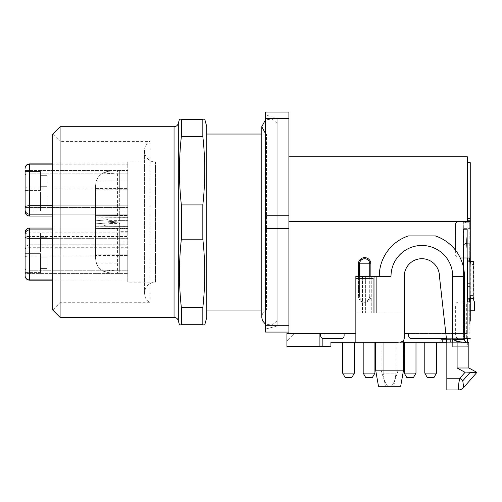<?xml version="1.0" encoding="UTF-8"?>
<svg xmlns="http://www.w3.org/2000/svg" width="502" height="502" viewBox="0 0 502 502"><rect width="100%" height="100%" fill="white"/><g stroke="black" fill="none" stroke-linecap="round" stroke-linejoin="round"><path stroke-width="0.38" stroke-dasharray="2.51 1.88" d="M265.433 133.463L266.474 134.04L266.474 310.048L266.474 134.04L261.768 134.04M206.761 126.705L206.761 317.377M295.458 333.516L288.901 333.516L295.458 333.516A2.93 2.93 0 0 0 293.388 334.376A2.93 2.93 0 0 1 295.458 333.516M398.136 342.314L398.136 370.181L403.52 370.181L398.136 370.181L398.136 342.314L375.653 342.314L399.849 342.314L330.912 342.314L330.912 346.713L286.912 346.713L286.912 333.516L286.912 342.063A2.93 2.93 0 0 1 287.772 339.986A2.93 2.93 0 0 0 286.912 342.063L286.912 333.516L324.135 333.516L288.901 333.516L288.901 118.365L265.433 118.365L265.433 228.347L288.901 228.347M320.552 333.516L355.849 333.516L320.552 333.516L320.646 335.712A2.93 2.93 0 0 0 323.583 338.649A2.93 2.93 0 0 1 320.646 335.712L320.552 333.516L320.646 335.712A2.93 2.93 0 0 0 323.583 338.649L341.184 338.649A2.93 2.93 0 0 0 344.115 335.712A2.93 2.93 0 0 1 341.184 338.649L323.583 338.649L341.184 338.649A2.93 2.93 0 0 0 344.115 335.712L344.115 333.516M319.912 333.516L324.135 333.516L324.022 346.713L324.135 333.516L324.022 346.713L324.135 333.516L319.912 333.516L319.912 346.713L324.022 346.713L319.912 346.713L319.912 333.516L319.912 346.713M467.324 333.516L463.44 333.516L463.44 229.376L463.44 333.516L452.653 333.516L467.324 333.516L404.254 333.516L467.324 333.516L467.324 229.376L467.324 333.516M463.333 221.307L458.822 221.307A2.93 2.924 90 0 0 455.898 224.243L455.898 255.041A2.93 2.924 90 0 0 458.822 257.978L463.333 257.978L463.333 221.307L467.324 221.307L467.324 162.642L467.324 221.307L467.324 219.832L466.929 221.307L467.324 221.307L466.929 221.307A2.93 2.93 0 0 1 464.388 222.775A2.93 2.93 0 0 0 466.929 221.307L467.324 219.794L467.324 156.775M470.255 310.048L467.324 310.048L467.324 283.643L467.324 312.978L467.324 310.048L470.255 310.048L470.255 283.643L470.255 310.782L467.324 310.782L467.324 288.775L467.324 310.782L474.654 310.782L474.654 303.879A7.335 7.335 0 0 0 473.731 300.315L472.62 298.313M383.202 373.839L383.202 342.314L395.965 342.314L383.202 342.314L383.202 373.839L395.965 373.839L395.965 342.314L395.965 373.839L383.202 373.839L385.404 386.314L383.202 373.839M393.763 386.314L395.965 373.839L393.763 386.314L385.404 386.314L393.763 386.314M363.184 373.118L374.919 373.118L363.184 373.118L374.919 373.118L374.919 342.314L363.184 342.314L374.919 342.314L363.184 342.314L363.184 373.118M365.726 377.517L372.377 377.517L365.726 377.517L372.377 377.517L374.919 373.118M404.254 373.118L415.989 373.118M404.254 342.314L415.989 342.314L404.254 342.314M406.789 377.517L413.447 377.517M342.646 373.118L354.381 373.118L342.646 373.118L354.381 373.118L354.381 342.314L342.646 342.314L354.381 342.314M345.188 377.517L351.839 377.517M363.184 342.314L374.919 342.314M424.786 373.118L436.52 373.118M424.786 342.314L436.52 342.314L424.786 342.314M427.327 377.517L433.979 377.517M379.274 276.313A42.582 42.582 0 0 1 408.339 235.934A42.582 42.582 0 0 0 379.274 276.313A42.582 42.582 0 0 1 408.339 235.934L435.359 235.934A42.582 42.582 0 0 1 464.432 276.313L464.432 339.383L464.432 276.313A42.582 42.582 0 0 0 435.359 235.934L408.339 235.934A42.582 42.582 0 0 0 379.274 276.313L391.008 276.313A30.848 30.848 0 0 1 421.849 245.465A30.848 30.848 0 0 1 452.697 276.313A30.848 30.848 0 0 0 421.849 245.465A30.848 30.848 0 0 0 391.008 276.313L375.088 276.313L373.243 278.51L373.243 312.978L373.243 278.51L375.088 276.313L355.849 276.313L376.337 276.313L376.337 312.978L355.849 312.978L355.849 276.313L355.849 342.314L355.849 312.978L404.254 312.978L355.849 312.978L404.254 312.978L376.337 312.978L376.337 276.313L391.008 276.313L379.274 276.313A42.582 42.582 0 0 1 408.339 235.934L435.359 235.934A42.582 42.582 0 0 1 464.432 276.313L464.432 339.383A2.93 2.93 0 0 0 467.368 342.314L458.15 341.718M454.122 342.314L442.387 342.314L454.122 342.314L454.122 339.383L442.387 339.383L454.122 339.383L454.122 342.314M448.255 342.314L440.185 342.314L448.255 342.314M399.849 342.314L452.653 342.314L446.83 342.314L446.83 389.985L458.169 389.985L458.953 382.242L459.857 378.251L458.953 382.248L458.169 389.985L458.953 382.229L459.857 378.251L465.047 372.321L459.857 378.251L465.047 372.321L457.096 367.985L468.83 367.985L476.9 372.384L463.691 387.481L462.769 380.798L470.136 372.384L465.047 372.321L457.096 367.985L468.83 367.985L457.096 367.985L465.047 372.321L476.9 372.384L463.691 387.481L462.769 380.798L470.136 372.384L476.9 372.384L463.691 387.481A7.335 7.335 -41 0 1 458.169 389.985L446.83 389.985L458.169 389.985A7.335 7.335 -41 0 0 463.691 387.481L462.769 380.798L459.857 378.251L446.83 378.251L446.83 389.985L446.83 342.314L439.451 276.313A17.601 17.601 0 0 0 421.849 258.712A17.601 17.601 0 0 0 404.254 276.313L404.254 337.915A4.399 4.399 0 0 1 399.849 342.314A4.399 4.399 0 0 0 404.254 337.915A4.399 4.399 0 0 1 399.849 342.314C404.712 340.218 404.712 340.218 399.849 342.314C404.712 340.218 404.712 340.218 399.849 342.314C404.712 340.218 404.712 340.218 399.849 342.314L403.52 342.314M467.324 342.314L467.324 346.713L452.653 346.713L467.324 346.713L452.653 346.713L467.324 346.713L467.324 342.314L452.653 342.314L452.653 333.516L452.653 342.314L467.324 342.314L467.324 338.649L411.584 338.649A2.93 2.93 0 0 1 408.653 335.712A2.93 2.93 0 0 0 411.584 338.649L464.388 338.649A2.93 2.93 0 0 0 466.684 337.545L467.324 335.712A2.93 2.93 0 0 1 464.388 338.649L446.422 338.649M442.387 342.314L442.387 339.383L442.387 342.314M452.371 342.314L452.371 339.383M450.376 342.314L450.376 339.383M452.126 342.314L452.126 339.383M448.255 339.383L440.185 339.383L448.255 339.383M355.849 342.314L355.849 278.51L373.243 278.51L355.849 278.51L355.849 276.313L391.008 276.313A30.848 30.848 0 0 1 421.849 245.465A30.848 30.848 0 0 1 452.697 276.313L452.697 339.383L457.096 341.391L452.697 339.383L457.096 341.391L463.697 342.314L467.368 342.314A2.93 2.93 0 0 1 464.432 339.383A2.93 2.93 0 0 0 467.368 342.314M374.185 276.313L365.381 276.313L374.185 276.313L374.185 312.978L362.45 312.978L374.185 312.978L371.248 312.978L374.185 312.978L374.185 276.313L374.185 312.978L374.185 276.313L371.248 276.313L374.185 276.313M365.381 276.313L362.45 276.313L365.381 276.313L362.45 276.313L362.45 312.978L371.248 312.978L362.45 312.978L362.45 276.313L371.248 276.313L365.381 276.313L365.381 312.978L365.381 276.313M458.847 341.881L460.93 342.188M461.784 342.257L462.806 342.301M463.697 342.314L468.83 342.314L468.83 367.985L468.83 342.314L463.697 342.314L468.83 342.314L468.83 367.985L476.9 372.384L470.136 372.384L462.769 380.798L459.857 378.251L446.83 378.251L459.857 378.251L462.769 380.798M446.83 342.314L439.451 276.313L446.83 342.314L446.83 378.251M439.451 276.313A17.601 17.601 0 0 0 421.849 258.712A17.601 17.601 0 0 0 404.254 276.313A17.601 17.601 0 0 1 421.849 258.712A17.601 17.601 0 0 1 439.451 276.313M468.83 367.985L476.9 372.384L463.691 387.481L476.9 372.384L468.83 367.985M388.184 386.314L378.495 386.314L388.184 386.314C386.389 385.611 384.005 380.234 381.031 370.181L381.031 342.314L381.031 370.181C384.005 380.234 386.389 385.618 388.184 386.314L390.983 386.314C392.777 385.611 395.162 380.234 398.136 370.181C395.162 380.24 392.777 385.618 390.983 386.314M381.031 370.181L375.653 370.181L381.031 370.181M378.495 386.314L400.671 386.314L403.52 370.181L375.653 370.181L378.495 386.314M401.255 342.088L403.52 340.35L403.52 370.181M362.45 276.313L362.45 312.978L362.45 276.313M287.772 339.986L293.388 334.376L287.772 339.986M452.653 346.713L452.653 342.314L452.653 346.713M473.248 295.377L473.499 261.642L473.894 261.642L473.894 298.313L473.499 298.313L473.248 295.377L470.324 295.377L470.324 264.579L473.248 264.579M470.324 295.377L470.581 298.313L473.499 298.313M470.324 264.579L470.581 261.642L470.976 261.642L470.976 298.313L470.581 298.313M470.581 261.642L473.499 261.642M470.976 298.313L469.307 298.47A2.93 2.93 0 0 0 467.324 301.244L467.324 301.978L466.684 301.978L466.684 337.545M470.976 261.642L470.255 261.642L470.255 298.313M469.307 298.47L469.307 261.486A2.93 2.93 0 0 1 467.324 258.712L467.067 221.307L463.076 221.307M469.307 261.486L470.255 261.642M464.388 222.775L463.653 222.775A2.93 2.93 0 0 0 463.44 222.781L469.307 222.781L463.44 222.781A2.93 2.93 0 0 1 463.653 222.775L464.388 222.775M469.307 246.244L469.307 243.344C470.092 243.483 470.405 244.449 470.255 246.244L469.307 246.244L469.307 323.947C470.092 323.809 470.405 322.842 470.255 321.048L470.255 228.642L463.44 228.636A2.93 2.93 0 0 0 463.653 228.642A2.93 2.93 0 0 1 463.44 228.636L469.307 228.636L469.307 221.307L467.324 221.307L470.255 221.307M470.255 312.978L467.324 312.978L470.255 312.978M470.255 283.643L467.324 283.643L470.255 283.643M455.64 250.404L455.64 255.041A2.93 2.924 -90 0 0 458.564 257.978L460.284 257.978M463.333 257.978L467.067 257.978M467.324 338.649L467.324 234.202C466.327 237.289 466.32 247.844 467.324 250.95L467.324 338.649L458.822 338.649A2.93 2.924 90 0 1 455.898 335.712L455.898 304.915A2.93 2.924 90 0 1 458.822 301.978L458.564 301.978A2.93 2.924 -90 0 0 455.64 304.915L455.64 335.712A2.93 2.924 -90 0 0 458.564 338.649L464.432 338.649M463.333 338.649L463.333 301.978L458.822 301.978M463.333 301.978L466.684 301.978M463.076 338.649L463.076 301.978L458.564 301.978M463.076 301.978L464.432 301.978M470.255 301.978L467.324 301.978M469.307 258.072L469.307 301.884M470.255 257.978L467.324 257.978M467.324 221.307L469.307 221.307L469.307 228.642L470.255 228.642L470.255 162.642M468.956 323.978L466.371 323.978L469.144 323.972L469.144 333.516M468.604 323.978L469.144 323.972M466.371 323.978C464.62 323.828 463.716 322.849 463.653 321.048C464.306 323.056 465.618 324.035 467.582 323.978M470.255 338.649L463.653 338.649L463.653 246.244C463.71 244.443 464.62 243.464 466.371 243.307L467.582 243.307C465.624 243.257 464.312 244.236 463.653 246.244L463.653 228.642L469.144 228.642L463.653 228.642M463.653 321.048L463.653 246.244M467.582 243.307L466.371 243.307M468.956 243.307L468.604 243.307M469.144 243.319L469.144 228.642M408.653 333.516L408.653 335.712A2.93 2.93 0 0 0 411.584 338.649L463.653 338.649L463.653 333.516M277.167 123.341L277.167 320.74L277.167 123.341L272.078 118.955L265.433 119.94M265.433 114.971L265.433 329.111L265.433 114.971L277.167 118.114L277.167 325.967L277.167 118.114M288.901 215.647L265.433 215.647M288.901 325.672L265.433 325.672L265.433 228.347M288.901 332.029L265.433 332.029L265.433 325.672M265.433 112.015L265.433 118.365M288.901 118.365L288.901 112.015M467.324 234.202L467.324 229.376L463.44 229.376L467.324 229.376L463.44 229.376L467.324 229.376L467.324 250.95C466.327 247.862 466.32 237.308 467.324 234.202M404.254 337.915L404.254 333.516L404.254 337.915M469.307 323.947L469.307 243.344M149.941 141.369L149.941 302.712L149.941 141.369L60.089 141.369L60.089 302.712L60.089 141.369L52.754 134.04L52.754 310.048L60.089 302.712L149.941 302.712C146.402 300.516 144.563 297.341 144.425 293.181C145.178 286.397 148.843 282.733 155.425 282.18L155.425 161.908C144.582 162.535 140.227 146.239 149.941 141.369M127.772 161.908L127.772 164.148L127.772 161.908L155.425 161.908L155.425 282.18L127.772 282.18L127.772 279.934L127.772 282.18M202.833 136.506L202.833 119.369C205.368 119.369 205.368 119.369 202.833 119.369L181.36 119.369L181.36 136.506C178.825 159.303 178.825 182.107 181.36 204.91L181.36 239.178L202.833 239.178L202.833 204.91C205.368 182.107 205.368 159.303 202.833 136.506L181.36 136.506M202.833 324.712L202.833 307.582L181.36 307.582L181.36 324.712L202.833 324.712C205.368 324.712 205.368 324.712 202.833 324.712M181.36 204.91L202.833 204.91M202.833 239.178C205.368 261.975 205.368 284.778 202.833 307.582M181.36 307.582C178.825 284.778 178.825 261.975 181.36 239.178M181.36 324.712C178.825 324.712 178.825 324.712 181.36 324.712C178.825 324.712 178.825 324.712 181.36 324.712M181.36 119.369C178.825 119.369 178.825 119.369 181.36 119.369C178.825 119.369 178.825 119.369 181.36 119.369M60.089 317.377L60.089 126.705M47.1 206.824L47.1 196.188L47.1 206.824L47.1 196.188L47.1 206.824L40.499 206.824L40.499 196.188L40.499 206.824L40.499 196.188L40.499 206.824L47.1 206.824M47.1 186.292L47.1 175.656L47.1 186.292L47.1 175.656L47.1 186.292L40.499 186.292L40.499 175.656L40.499 186.292L40.499 175.656L40.499 186.292L47.1 186.292M47.1 268.426L47.1 257.796L47.1 268.426L47.1 257.796L47.1 268.426L40.499 268.426L40.499 257.796L40.499 268.426L40.499 257.796L40.499 268.426L47.1 268.426M47.1 247.894L47.1 237.258L47.1 247.894L47.1 237.258L47.1 247.894L40.499 247.894L40.499 237.258L40.499 247.894L40.499 237.258L40.499 247.894L47.1 247.894M25.1 210.965L40.499 210.965L40.499 192.046L40.499 210.965L40.499 192.046L40.499 210.965L25.1 210.965L25.1 192.046L25.1 209.761C25.307 212.377 26.775 213.839 29.499 214.159L127.772 214.159L29.499 214.159L127.772 214.159L29.499 214.159L127.772 214.159L127.772 216.029L127.772 207.558L127.772 216.029L127.772 214.159L29.499 214.159L127.772 214.159L127.772 205.77L127.772 214.159L52.754 214.159M40.499 190.434L40.499 171.515L40.499 190.434L40.499 171.515L40.499 190.434L25.1 190.434L25.1 171.515L25.1 186.832C25.307 187.622 26.775 188.043 29.499 188.099L127.772 188.099L127.772 207.558L127.772 173.843L29.499 173.843L29.499 188.099L127.772 188.099L127.772 170.504L127.772 173.843L29.499 173.843C26.775 173.899 25.307 174.326 25.1 175.11L25.1 170.504L25.1 175.11C25.307 174.326 26.775 173.899 29.499 173.843L29.499 188.099C26.775 188.043 25.307 187.622 25.1 186.832L25.1 175.11L25.1 190.434L40.499 190.434M40.499 272.573L40.499 253.648L40.499 272.573L40.499 253.648L40.499 272.573L25.1 272.573L25.1 253.648L25.1 272.573L25.1 253.648L25.1 272.573L40.499 272.573M40.499 252.035L40.499 233.116L40.499 252.035L40.499 233.116L40.499 252.035L25.1 252.035L25.1 233.116L25.1 252.035L25.1 233.116L25.1 252.035L40.499 252.035M117.568 228.623L95.505 228.429L117.568 228.623L117.568 273.013L119.702 273.013L119.702 270.076L127.772 270.076L127.772 263.111L127.772 273.013L127.772 270.076L119.702 270.076L119.702 255.587L95.505 255.531L95.505 258.342L95.505 185.74L95.505 217.14L96.302 217.843L102.791 217.855L110.17 220.635L127.772 220.635L127.772 217.642L127.772 226.383L127.772 220.635L119.702 220.635L119.702 215.772L95.505 215.985M95.505 255.531L95.505 217.14M117.568 215.458L95.505 215.653L117.568 215.458L117.568 171.075L119.702 171.075L119.702 217.705L127.772 217.705L102.791 217.855M102.753 173.083L119.702 174.006L119.702 171.075L127.772 171.075L127.772 174.006L127.772 171.075L110.17 171.075C101.278 171.96 96.39 176.848 95.505 185.74L96.321 180.908C97.545 177.539 99.685 174.934 102.753 173.083L110.17 171.075L117.568 171.075M119.702 189.8L127.772 189.8L127.772 180.908L127.772 215.245L127.772 189.8L119.702 189.8L119.702 188.432L119.702 215.245L119.702 189.8L95.505 189.85M119.702 210.846L127.772 210.846L119.702 210.846L119.702 220.635M117.568 222.041L95.505 223.873L119.702 222.041L95.505 220.209L117.568 222.041M119.702 215.245L119.702 215.772L127.772 215.772L127.772 215.245L127.772 217.642L127.772 215.772L119.702 215.772L119.702 215.245L127.772 215.245L119.702 215.245M95.505 226.942L96.302 226.239L102.791 226.226L110.17 223.446L110.17 222.656M102.791 226.226L119.702 226.383L119.702 222.041L119.702 231.786L119.702 228.31L95.505 228.096M102.753 270.998C99.666 269.135 97.513 266.506 96.302 263.111L95.505 258.342C96.39 267.233 101.278 272.122 110.17 273.013L127.772 273.013L119.702 273.013L119.702 226.44L119.702 228.31L127.772 228.31L127.772 228.655L127.772 226.383L127.772 228.31L119.702 228.31L119.702 270.076L102.753 270.998L110.17 273.013L117.568 273.013M119.702 255.587L127.772 255.587L127.772 254.219L127.772 263.111L127.772 255.587L119.702 255.587L119.702 254.219L95.505 254.169M96.302 226.239L127.772 226.44M96.321 180.908L119.702 180.908L119.702 174.006L119.702 188.432L95.505 188.488M127.772 247.712L29.499 247.712L29.499 244.775L127.772 244.775L29.499 244.775L29.499 232.859C26.888 232.928 25.42 233.417 25.1 234.327A4.399 4.399 180 0 1 29.499 229.922C26.888 230.129 25.42 231.591 25.1 234.327L25.1 257.25C25.307 256.459 26.775 256.039 29.499 255.982L127.772 255.982L127.772 229.922L127.772 270.239L29.499 270.239L29.499 255.982L127.772 255.982L127.772 273.584L127.772 270.239L29.499 270.239C26.775 270.183 25.307 269.756 25.1 268.972L25.1 273.584L25.1 268.972C25.307 269.756 26.775 270.183 29.499 270.239L29.499 247.712C26.888 247.775 25.42 248.264 25.1 249.174C24.993 246.877 26.455 245.409 29.499 244.775C26.888 244.976 25.42 246.444 25.1 249.174L25.1 234.327C25.307 231.711 26.775 230.242 29.499 229.922L127.772 229.922L29.499 229.922L127.772 229.922L127.772 228.052L127.772 229.922L52.754 229.922M25.1 249.174L25.1 257.25C25.307 256.459 26.775 256.039 29.499 255.982L29.499 236.524L127.772 236.524M25.1 233.116L40.499 233.116L25.1 233.116L25.1 234.327L25.1 232.457L25.1 234.327C25.307 231.711 26.775 230.242 29.499 229.922L127.772 229.922L29.499 229.922L29.499 236.524L25.1 236.524M25.1 170.504L29.499 170.504L25.1 170.504L25.1 168.383L25.1 209.761C25.307 212.377 26.775 213.839 29.499 214.159L29.499 207.558L29.499 216.029L28.67 215.948M27.704 213.777A4.399 4.399 0 0 0 29.499 214.159C26.775 213.839 25.307 212.377 25.1 209.761L25.1 211.631L25.1 209.761A4.399 4.399 -0 0 0 25.269 210.965A4.399 4.399 0 0 1 25.1 209.761C25.307 212.377 26.775 213.839 29.499 214.159A4.399 4.399 -0 0 1 25.514 211.618A4.399 4.399 0 0 0 27.07 213.425M25.301 211.078A4.399 4.399 -0 0 0 25.433 211.442A4.399 4.399 -0 0 1 25.301 211.078A4.399 4.399 0 0 0 25.464 211.518M25.1 207.558L25.1 192.046L25.1 207.558L127.772 207.558L25.1 207.558M27.133 213.469A4.399 4.399 0 0 0 27.629 213.739M25.1 237.12A4.399 1.192 180 0 0 29.499 238.312L29.499 279.934A4.399 4.236 180 0 1 25.1 275.698L25.1 234.327A4.399 4.399 180 0 1 29.499 229.922C26.775 230.242 25.307 231.711 25.1 234.327C25.307 231.711 26.775 230.242 29.499 229.922L29.499 238.312L127.772 238.312L127.772 205.77L127.772 238.312L52.754 238.312M25.1 209.761A4.399 4.399 0 0 0 29.499 214.159A4.399 4.399 0 0 1 25.1 209.761A4.399 4.399 -0 0 0 25.269 210.965M52.754 279.934L127.772 279.934L29.499 280.179C26.844 279.903 25.376 278.441 25.1 275.78L25.1 273.584L29.499 273.584L29.499 280.179L29.499 273.584L127.772 273.584L127.772 280.179L127.772 273.584L25.1 273.584M127.772 174.006L127.772 180.908L127.772 174.006L119.702 174.006L127.772 174.006M96.302 217.843L127.772 217.642M119.702 241.111L127.772 241.111L127.772 228.655L119.702 228.849M127.772 228.849L127.772 241.111M25.1 168.383A4.399 4.236 180 0 1 29.499 164.148L29.499 170.504L29.499 163.903L127.772 163.903L127.772 170.504L127.772 163.903L52.754 163.903M457.096 341.391L457.096 367.985M435.359 235.934A42.582 42.582 0 0 1 464.432 276.313L452.697 276.313L452.697 339.383L464.432 339.383L452.697 339.383L452.697 276.313L464.432 276.313A42.582 42.582 0 0 0 435.359 235.934M371.248 276.313L371.248 312.978L371.248 276.313M452.697 276.313L464.432 276.313M452.697 339.383L464.432 339.383M358.428 276.313L358.428 296.111A6.225 6.225 0 0 0 364.653 302.336A6.225 6.225 0 0 0 370.871 296.111L359.557 296.111A5.089 5.089 0 0 0 364.653 301.206A5.089 5.089 0 0 0 369.742 296.111L369.742 276.313M359.557 276.313L359.557 296.111L369.742 296.111A5.089 5.089 0 0 1 364.653 301.206A5.089 5.089 0 0 1 359.557 296.111L359.557 263.845L369.742 263.845L369.742 296.111L370.871 296.111L370.871 276.313M370.871 263.845L370.871 296.111A6.225 6.225 0 0 1 364.653 302.336A6.225 6.225 0 0 1 358.428 296.111L359.557 296.111L358.428 296.111L358.428 263.845A6.225 6.225 0 0 1 364.653 257.62A6.225 6.225 0 0 1 370.871 263.845L369.742 263.845A5.089 5.089 0 0 0 364.653 258.75A5.089 5.089 0 0 0 359.557 263.845L358.428 263.845M470.255 286.579L467.324 286.579L470.255 286.579M467.324 220.591L470.255 220.591M470.255 321.048L469.307 321.048M469.307 223.17L470.255 223.17M288.901 221.307L466.929 221.307M322.849 346.713L322.849 338.555M320.646 333.516L320.646 334.244M174.05 126.705L174.05 317.377M178.304 320.64L178.304 123.442M119.702 188.432L127.772 188.432L119.702 188.432L119.702 180.908L127.772 180.908L119.702 180.908M96.302 263.111L119.702 263.111M119.702 254.219L127.772 254.219L119.702 254.219L119.702 231.786L127.772 231.786M110.17 221.426L110.17 220.635M127.772 232.859L29.499 232.859L29.499 229.922A4.399 4.399 180 0 0 25.1 234.327M25.514 211.618A4.399 4.399 -0 0 0 29.499 214.159L29.499 205.77A4.399 1.192 180 0 0 25.1 206.962M52.754 228.052L127.772 228.052L29.499 228.052L29.499 229.922M119.702 215.433L127.772 215.433L119.702 215.433M110.17 223.446L119.702 223.446M119.702 226.383L127.772 226.383L119.702 226.383M119.702 228.655L127.772 228.655L119.702 228.655M127.772 228.743L119.702 228.743M127.772 231.673L119.702 231.673M119.702 235.978L127.772 235.978M127.772 241.148L119.702 241.148M127.772 244.079L119.702 244.079M29.499 170.504L127.772 170.504L29.499 170.504M52.754 205.77L127.772 205.77L29.499 205.77L29.499 164.148L127.772 164.148L52.754 164.148M261.768 126.705L261.768 317.377C261.906 314.02 263.475 311.573 266.474 310.048L261.768 310.048M440.185 339.383L440.185 342.314M456.318 339.383L456.318 342.314M375.653 342.314L375.653 370.181M277.167 320.74L272.078 325.127L265.433 324.141M277.167 325.967L265.433 329.111M470.989 261.642L470.989 298.313M144.425 150.907L144.425 293.181L144.425 150.907M47.1 196.188L40.499 196.188L47.1 196.188M47.1 175.656L40.499 175.656L47.1 175.656M47.1 257.796L40.499 257.796L47.1 257.796M47.1 237.258L40.499 237.258L47.1 237.258M40.499 192.046L25.1 192.046L40.499 192.046M40.499 171.515L25.1 171.515L40.499 171.515M40.499 253.648L25.1 253.648L40.499 253.648M28.67 228.134L27.836 228.379M27.535 228.517L26.97 228.856M25.822 230.041L25.439 230.757M25.357 230.964L25.15 231.786M28.068 215.791L27.535 215.565M26.97 215.226L26.43 214.781M26.405 214.756L25.734 213.902M25.533 213.526L25.326 213.024M25.163 212.352L25.1 211.631M25.238 167.216L25.1 168.302M52.754 216.029L29.499 216.029M52.754 280.179L29.499 280.179"/><path stroke-width="0.75" d="M261.768 134.04L206.761 134.04M288.901 112.053L265.433 112.053L288.901 112.015L288.901 333.516L320.552 333.516L320.646 335.712A2.93 2.93 0 0 0 323.583 338.649L341.184 338.649A2.93 2.93 0 0 0 344.115 335.712L344.115 333.516L355.849 333.516L344.115 333.516M320.646 334.244L320.552 333.516M320.646 333.516L286.912 333.516L286.912 346.713L330.912 346.713L330.912 342.314L398.136 342.314M288.901 156.775L467.324 156.775L467.324 221.307M470.255 310.048L470.255 312.978L470.255 310.782L474.654 310.782L474.654 303.879A7.335 7.335 0 0 0 473.731 300.315L472.62 298.313M374.919 342.314L374.919 373.118L363.184 373.118L363.184 342.314M365.726 377.517L363.184 373.118L365.726 377.517L372.377 377.517L374.919 373.118M406.789 377.517L413.447 377.517L415.989 373.118L415.989 342.314L415.989 373.118L404.254 373.118L404.254 342.314L404.254 373.118L406.789 377.517L404.254 373.118M354.381 342.314L354.381 373.118L342.646 373.118L342.646 342.314L342.646 373.118L345.188 377.517L342.646 373.118M351.839 377.517L354.381 373.118L351.839 377.517L345.188 377.517M424.786 373.118L424.786 342.314L424.786 373.118L427.327 377.517L424.786 373.118L436.52 373.118L436.52 342.314L436.52 373.118L433.979 377.517L427.327 377.517M462.806 342.301L468.83 342.314L468.83 367.985L457.096 367.985L465.047 372.321L459.857 378.251L458.953 382.229L458.169 389.985L446.83 389.985L446.83 342.314L403.52 342.314M446.83 342.314L439.451 276.313A17.601 17.601 0 0 0 421.849 258.712A17.601 17.601 0 0 0 404.254 276.313L404.254 337.915A4.399 4.399 0 0 1 399.849 342.314L401.255 342.088M463.697 342.314L457.096 341.391L452.697 339.383L452.697 276.313A30.848 30.848 0 0 0 421.849 245.465A30.848 30.848 0 0 0 391.008 276.313L355.849 276.313L355.849 342.314M470.136 372.384L462.769 380.798L463.691 387.481A7.335 7.335 0 0 1 458.169 389.985A7.335 7.335 0 0 0 463.691 387.481L476.9 372.384L470.136 372.384M452.697 276.313L464.432 276.313L464.432 339.383A2.93 2.93 0 0 0 467.368 342.314M464.432 276.313A42.582 42.582 0 0 0 435.359 235.934L408.339 235.934A42.582 42.582 0 0 0 379.274 276.313M458.15 341.718L458.847 341.881M460.93 342.188L461.784 342.257M468.83 367.985L476.9 372.384L468.83 367.985M400.671 386.314L378.495 386.314L375.653 370.181L403.52 370.181L400.671 386.314M390.983 386.314L388.184 386.314M403.52 370.181L403.357 340.576M467.324 342.314L467.324 338.649M408.653 333.516L404.254 333.516L408.653 333.516L408.653 335.712A2.93 2.93 0 0 0 411.584 338.649L446.422 338.649M473.894 298.313L470.255 298.313L470.255 321.048M473.894 261.642L470.255 261.642C468.523 261.511 467.544 260.532 467.324 258.712L467.324 257.978M467.324 301.978L467.324 301.244C467.544 299.424 468.523 298.445 470.255 298.313L470.004 298.326M460.284 257.978L463.076 257.978L463.076 221.307L458.564 221.307A2.93 2.924 -90 0 0 455.64 224.243L455.64 250.404M464.432 338.649L470.255 338.649M464.432 301.978L470.255 301.978M467.324 301.884L469.307 301.884L469.521 298.408M463.076 257.978L470.255 257.978L470.255 261.642M467.324 258.072L469.307 258.072L469.307 261.486M470.255 257.978L470.255 221.307L288.901 221.307M467.324 162.642L470.255 162.642L470.255 221.307M265.433 133.463L261.768 126.705L265.433 119.94M288.901 332.067L265.433 332.067L265.433 325.716L288.901 325.716M288.901 228.435L265.433 228.435L265.433 325.716M288.901 215.734L265.433 215.734L265.433 228.435M288.901 118.409L265.433 118.409L265.433 215.734M265.433 118.409L265.433 112.053M319.912 346.713L319.912 333.516M470.255 246.244L470.255 245.905M202.833 119.369L202.833 136.506C205.368 159.303 205.368 182.107 202.833 204.91L202.833 239.178C205.368 261.975 205.368 284.778 202.833 307.582L202.833 324.712L181.36 324.712L181.36 307.582C178.825 284.778 178.825 261.975 181.36 239.178L181.36 204.91C178.825 182.107 178.825 159.303 181.36 136.506L181.36 119.369L202.833 119.369C205.368 119.369 205.368 119.369 202.833 119.369M181.36 136.506L202.833 136.506M202.833 307.582L181.36 307.582M202.833 204.91L181.36 204.91M181.36 239.178L202.833 239.178M202.833 324.712C205.368 324.712 205.368 324.712 202.833 324.712M204.791 324.731L206.761 317.377L206.761 126.705L204.791 119.357M60.089 222.041L60.089 317.377L174.05 317.377L174.05 126.705L60.089 126.705L60.089 222.041M60.089 126.705L52.754 134.04L52.754 310.048L60.089 317.377M25.1 233.116L25.144 233.725M52.754 216.029L29.499 216.029C26.851 215.791 25.382 214.323 25.1 211.631L25.1 210.965M25.1 192.046L25.1 190.434L25.1 192.046M25.1 211.631L25.144 210.357M25.1 273.584L25.1 275.78C25.376 278.441 26.844 279.903 29.499 280.179L29.499 279.934A4.399 4.236 0 0 1 25.1 275.698L25.1 234.327A4.399 4.399 0 0 1 29.499 229.922L29.499 228.052L28.67 228.134M29.499 216.029L29.499 214.159A4.399 4.399 -0 0 1 25.1 209.761L25.1 170.504M25.1 209.761A4.399 4.399 -0 0 0 29.499 214.159L52.754 214.159M52.754 229.922L29.499 229.922A4.399 4.399 0 0 0 25.1 234.327M457.096 341.391L457.096 367.985M462.769 380.798L459.857 378.251L446.83 378.251M464.432 339.383L452.697 339.383M369.742 276.313L369.742 263.845L359.557 263.845L359.557 276.313M370.871 276.313L370.871 263.845L369.742 263.845A5.089 5.089 0 0 0 364.653 258.75A5.089 5.089 0 0 0 359.557 263.845L358.428 263.845L358.428 276.313M370.871 263.845A6.225 6.225 0 0 0 364.653 257.62A6.225 6.225 0 0 0 358.428 263.845M467.324 258.712L467.324 301.244M470.255 299.048L469.307 299.048M470.255 260.908L469.307 260.908M470.255 218.514L467.324 218.514M322.849 338.555L322.849 346.713M179.396 119.357L178.304 123.442L178.304 320.64L179.396 324.731M25.1 237.12A4.399 1.192 0 0 0 29.499 238.312L29.499 229.922M29.499 214.159L29.499 205.77L52.754 205.77M25.1 206.962A4.399 1.192 0 0 1 29.499 205.77L29.499 163.903L26.368 165.214L25.238 167.216M25.1 168.383A4.399 4.236 0 0 1 29.499 164.148L52.754 164.148M52.754 238.312L29.499 238.312L29.499 279.934L52.754 279.934M261.768 310.048L206.761 310.048M413.447 377.517L415.989 373.118M433.979 377.517L436.52 373.118M375.653 342.314L375.653 370.181M473.919 261.642L473.919 298.313M265.433 324.141L262.464 320.665L261.768 317.377L261.768 126.705M178.304 123.442C177.62 125.487 176.202 126.573 174.05 126.705M174.05 317.377C176.202 317.509 177.62 318.594 178.304 320.64M26.97 228.856L25.822 230.041M25.15 231.786L25.1 232.457C25.364 229.784 26.826 228.316 29.499 228.052L52.754 228.052M28.67 215.948L28.068 215.791M27.535 215.565L26.97 215.226M25.734 213.902L25.533 213.526M25.326 213.024L25.163 212.352M52.754 163.903L29.499 163.903C26.844 164.179 25.376 165.647 25.1 168.302M29.499 280.179L52.754 280.179"/></g></svg>
